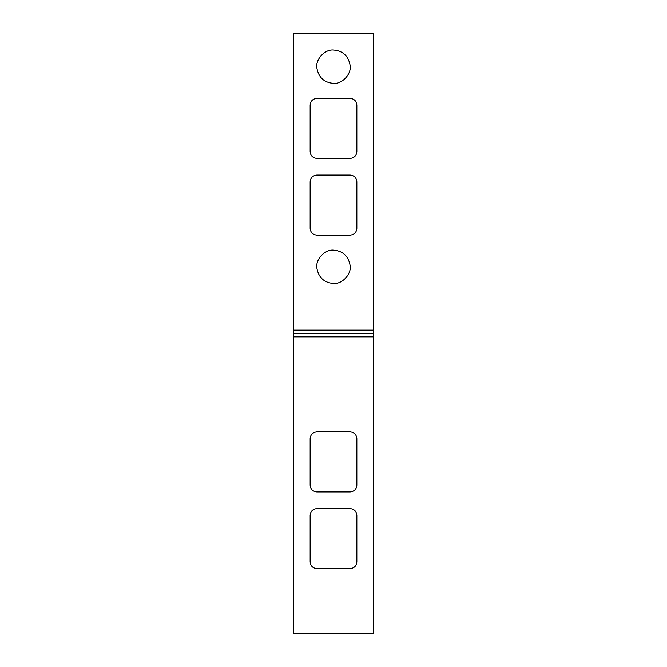 <?xml version="1.0" encoding="UTF-8"?>
<svg xmlns="http://www.w3.org/2000/svg" width="667" height="667" viewBox="0 0 667 667"><rect width="100%" height="100%" fill="white"/><g stroke="black" fill="none" stroke-linecap="round" stroke-linejoin="round"><path stroke-width="1" d="M350.125 265.491C351.676 273.945 342.338 284.309 333.5 283.475C324.129 282.683 318.584 277.564 316.875 268.109C315.324 259.655 324.671 249.291 333.5 250.125C342.871 250.917 348.416 256.036 350.125 265.491C348.416 256.036 342.871 250.917 333.5 250.125M333.5 283.475C324.129 282.683 318.584 277.564 316.875 268.109M350.125 65.391C351.676 73.845 342.338 84.209 333.5 83.375C324.129 82.583 318.584 77.464 316.875 68.009C315.324 59.555 324.671 49.191 333.5 50.025C342.871 50.817 348.416 55.936 350.125 65.391C348.416 55.936 342.871 50.817 333.5 50.025M333.5 83.375C324.129 82.583 318.584 77.464 316.875 68.009M373.52 336.835L373.52 333.5L293.48 333.5L293.48 336.835L373.52 336.835L373.52 633.65L293.48 633.65L293.48 336.835M310.155 181.757C310.58 177.739 312.806 175.513 316.825 175.088L350.175 175.088C354.194 175.513 356.42 177.739 356.845 181.757L356.845 228.447C356.42 232.466 354.194 234.692 350.175 235.118L316.825 235.118C312.806 234.692 310.58 232.466 310.155 228.447L310.155 181.757M310.155 105.052C310.58 101.034 312.806 98.808 316.825 98.382L350.175 98.382C354.194 98.808 356.42 101.034 356.845 105.052L356.845 151.743C356.42 155.761 354.194 157.987 350.175 158.412L316.825 158.412C312.806 157.987 310.58 155.761 310.155 151.743L310.155 105.052M373.52 330.165L373.52 33.35L293.48 33.35L293.48 333.5L373.52 333.5L373.52 330.165L293.48 330.165M356.845 561.947C356.42 565.966 354.194 568.192 350.175 568.617L316.825 568.617C312.806 568.192 310.58 565.966 310.155 561.947L310.155 515.258C310.58 511.239 312.806 509.013 316.825 508.587L350.175 508.587C354.194 509.013 356.42 511.239 356.845 515.258L356.845 561.947M356.845 485.243C356.42 489.261 354.194 491.487 350.175 491.913L316.825 491.913C312.806 491.487 310.58 489.261 310.155 485.243L310.155 438.553C310.58 434.534 312.806 432.308 316.825 431.882L350.175 431.882C354.194 432.308 356.42 434.534 356.845 438.553L356.845 485.243"/></g></svg>
